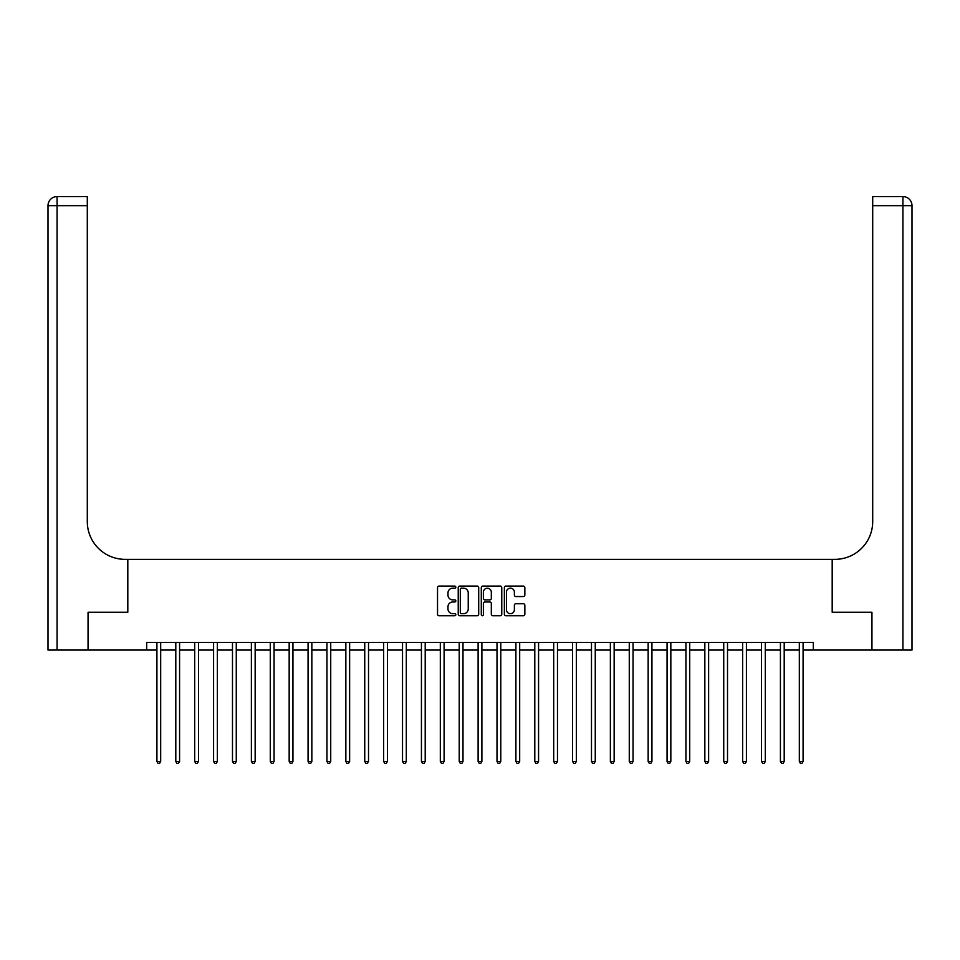 <?xml version="1.0" encoding="UTF-8"?>
<svg xmlns="http://www.w3.org/2000/svg" width="960" height="960" viewBox="0 0 960 960"><rect width="100%" height="100%" fill="white"/><g stroke="black" fill="none" stroke-linecap="round" stroke-linejoin="round"><path stroke-width="1.44" d="M455.82 587.124A1.044 1.044 0 0 0 454.776 586.092L439.008 586.092A1.488 1.488 0 0 0 437.532 587.568L437.532 614.28A1.488 1.488 0 0 0 439.008 615.756L454.776 615.756A1.044 1.044 0 0 0 455.82 614.724A1.044 1.044 0 0 0 454.776 613.68L452.736 613.68A4.752 4.752 0 0 1 447.984 608.94L447.984 606.708A4.752 4.752 0 0 1 452.736 601.968L454.776 601.968A1.044 1.044 0 0 0 455.82 600.924A1.044 1.044 0 0 0 454.776 599.88L452.736 599.88A4.752 4.752 0 0 1 447.984 595.14L447.984 592.908A4.752 4.752 0 0 1 452.736 588.168L454.776 588.168A1.044 1.044 0 0 0 455.82 587.124M523.356 596.544A1.488 1.488 0 0 0 524.844 595.068L524.844 587.568A1.488 1.488 0 0 0 523.356 586.092L505.848 586.092A1.488 1.488 0 0 0 504.372 587.568L504.372 614.28A1.488 1.488 0 0 0 505.848 615.756L523.356 615.756A1.488 1.488 0 0 0 524.844 614.28L524.844 605.232A1.488 1.488 0 0 0 523.356 603.744L515.868 603.744A1.488 1.488 0 0 0 514.38 605.232L514.38 609.72A3.972 3.972 0 0 1 510.42 613.68A3.972 3.972 0 0 1 506.448 609.72L506.448 592.128A3.972 3.972 0 0 1 510.42 588.168A3.972 3.972 0 0 1 514.38 592.128L514.38 595.068A1.488 1.488 0 0 0 515.868 596.544L523.356 596.544M146.7 650.052L88.128 650.052L88.128 612.264L127.812 612.264L127.812 559.356L832.188 559.356L832.188 612.264L832.188 559.356L834.912 559.356A37.788 37.788 0 0 0 872.7 521.568L872.7 196.584L902.928 196.584A9.072 9.072 0 0 1 912 205.656L912 650.052L871.944 650.052L871.944 612.264L832.188 612.264L871.872 612.264L871.872 650.052L813.3 650.052L813.3 642.492L146.7 642.492L146.7 650.052L156.912 650.052M478.704 587.568A1.488 1.488 0 0 0 477.216 586.092L459.708 586.092A1.488 1.488 0 0 0 458.232 587.568L458.232 614.28A1.488 1.488 0 0 0 459.708 615.756L477.216 615.756A1.488 1.488 0 0 0 478.704 614.28L478.704 587.568M482.784 586.092L500.292 586.092A1.488 1.488 0 0 1 501.768 587.568L501.768 614.28A1.488 1.488 0 0 1 500.292 615.756L492.792 615.756A1.488 1.488 0 0 1 491.316 614.28L491.316 603.444A1.488 1.488 0 0 0 489.828 601.968L484.86 601.968A1.488 1.488 0 0 0 483.372 603.444L483.372 614.724A1.044 1.044 0 0 1 482.34 615.756A1.044 1.044 0 0 1 481.296 614.724L481.296 587.568A1.488 1.488 0 0 1 482.784 586.092M160.68 650.052L175.8 650.052M179.58 650.052L194.7 650.052M198.48 650.052L213.588 650.052M217.368 650.052L232.488 650.052M236.268 650.052L251.376 650.052M255.156 650.052L270.276 650.052M274.056 650.052L289.164 650.052M292.944 650.052L308.064 650.052M311.844 650.052L326.952 650.052M330.732 650.052L345.852 650.052M349.632 650.052L364.74 650.052M368.52 650.052L383.64 650.052M387.42 650.052L402.528 650.052M406.308 650.052L421.428 650.052M425.208 650.052L440.316 650.052M444.096 650.052L459.216 650.052M462.996 650.052L478.116 650.052M481.884 650.052L497.004 650.052M500.784 650.052L515.904 650.052M519.684 650.052L534.792 650.052M538.572 650.052L553.692 650.052M557.472 650.052L572.58 650.052M576.36 650.052L591.48 650.052M595.26 650.052L610.368 650.052M614.148 650.052L629.268 650.052M633.048 650.052L648.156 650.052M651.936 650.052L667.056 650.052M670.836 650.052L685.944 650.052M689.724 650.052L704.844 650.052M708.624 650.052L723.732 650.052M727.512 650.052L742.632 650.052M746.412 650.052L761.52 650.052M765.3 650.052L780.42 650.052M784.2 650.052L799.32 650.052M803.088 650.052L813.3 650.052M461.34 588.168A1.044 1.044 0 0 0 460.308 589.2L460.308 612.648A1.044 1.044 0 0 0 461.34 613.68L463.5 613.68A4.752 4.752 0 0 0 468.24 608.94L468.24 592.908A4.752 4.752 0 0 0 463.5 588.168L461.34 588.168M491.316 592.212A3.972 3.972 0 0 0 487.344 588.24A3.972 3.972 0 0 0 483.372 592.212L483.372 598.404A1.488 1.488 0 0 0 484.86 599.88L489.828 599.88A1.488 1.488 0 0 0 491.316 598.404L491.316 592.212M160.872 642.492L160.8 642.684A1.512 1.512 90.1 0 0 160.68 643.248L160.68 761.448L156.912 761.448L156.912 643.248A1.512 1.512 90.1 0 0 156.792 642.684L156.72 642.492M160.68 761.448L159.552 763.416L158.04 763.416L156.912 761.448M179.772 642.492L179.688 642.684A1.512 1.512 90.2 0 0 179.58 643.248L179.58 761.448L175.8 761.448L175.8 643.248A1.512 1.512 90.2 0 0 175.692 642.684L175.62 642.492M179.58 761.448L178.452 763.416L176.94 763.416L175.8 761.448M198.66 642.492L198.588 642.684A1.512 1.512 90.2 0 0 198.48 643.248L198.48 761.448L194.7 761.448L194.7 643.248A1.512 1.512 90.2 0 0 194.592 642.684L194.508 642.492M198.48 761.448L197.34 763.416L195.828 763.416L194.7 761.448M217.56 642.492L217.476 642.684A1.512 1.512 90.2 0 0 217.368 643.248L217.368 761.448L213.588 761.448L213.588 643.248A1.512 1.512 90.2 0 0 213.48 642.684L213.408 642.492M217.368 761.448L216.24 763.416L214.728 763.416L213.588 761.448M236.448 642.492L236.376 642.684A1.512 1.512 90.2 0 0 236.268 643.248L236.268 761.448L232.488 761.448L232.488 643.248A1.512 1.512 90.2 0 0 232.38 642.684L232.296 642.492M236.268 761.448L235.128 763.416L233.616 763.416L232.488 761.448M88.056 612.264L127.812 612.264L127.812 559.356L125.088 559.356A37.788 37.788 0 0 1 87.3 521.568L87.3 205.656L57.072 205.656L57.072 650.052L88.056 650.052L88.056 612.264M57.072 650.052L48 650.052L48 205.656A9.072 9.072 0 0 1 57.072 196.584L87.3 196.584L87.3 205.656M87.3 196.584L57.072 196.584A9.072 9.072 0 0 0 48 205.656L57.072 205.656L57.072 196.584M125.088 559.356A37.788 37.788 0 0 1 87.3 521.568M872.7 196.584L902.928 196.584L900.66 196.584L902.928 196.584L902.928 205.656L872.7 205.656M834.912 559.356A37.788 37.788 0 0 0 872.7 521.568M255.348 642.492L255.264 642.684A1.512 1.512 90.2 0 0 255.156 643.248L255.156 761.448L251.376 761.448L251.376 643.248A1.512 1.512 90.2 0 0 251.268 642.684L251.196 642.492M255.156 761.448L254.028 763.416L252.516 763.416L251.376 761.448M274.236 642.492L274.164 642.684A1.512 1.512 90.2 0 0 274.056 643.248L274.056 761.448L270.276 761.448L270.276 643.248A1.512 1.512 90.2 0 0 270.168 642.684L270.084 642.492M274.056 761.448L272.916 763.416L271.404 763.416L270.276 761.448M293.136 642.492L293.052 642.684A1.512 1.512 90.2 0 0 292.944 643.248L292.944 761.448L289.164 761.448L289.164 643.248A1.512 1.512 90.2 0 0 289.056 642.684L288.984 642.492M292.944 761.448L291.816 763.416L290.304 763.416L289.164 761.448M312.024 642.492L311.952 642.684A1.512 1.512 90.2 0 0 311.844 643.248L311.844 761.448L308.064 761.448L308.064 643.248A1.512 1.512 90.2 0 0 307.956 642.684L307.872 642.492M311.844 761.448L310.704 763.416L309.192 763.416L308.064 761.448M330.924 642.492L330.84 642.684A1.512 1.512 90.2 0 0 330.732 643.248L330.732 761.448L326.952 761.448L326.952 643.248A1.512 1.512 90.2 0 0 326.844 642.684L326.772 642.492M330.732 761.448L329.604 763.416L328.092 763.416L326.952 761.448M349.812 642.492L349.74 642.684A1.512 1.512 90.2 0 0 349.632 643.248L349.632 761.448L345.852 761.448L345.852 643.248A1.512 1.512 90.2 0 0 345.744 642.684L345.66 642.492M349.632 761.448L348.492 763.416L346.98 763.416L345.852 761.448M368.712 642.492L368.628 642.684A1.512 1.512 90.2 0 0 368.52 643.248L368.52 761.448L364.74 761.448L364.74 643.248A1.512 1.512 90.2 0 0 364.632 642.684L364.56 642.492M368.52 761.448L367.392 763.416L365.88 763.416L364.74 761.448M387.6 642.492L387.528 642.684A1.512 1.512 90.2 0 0 387.42 643.248L387.42 761.448L383.64 761.448L383.64 643.248A1.512 1.512 90.2 0 0 383.532 642.684L383.448 642.492M387.42 761.448L386.28 763.416L384.768 763.416L383.64 761.448M406.5 642.492L406.416 642.684A1.512 1.512 90.2 0 0 406.308 643.248L406.308 761.448L402.528 761.448L402.528 643.248A1.512 1.512 90.2 0 0 402.42 642.684L402.348 642.492M406.308 761.448L405.18 763.416L403.668 763.416L402.528 761.448M425.388 642.492L425.316 642.684A1.512 1.512 90.2 0 0 425.208 643.248L425.208 761.448L421.428 761.448L421.428 643.248A1.512 1.512 90.2 0 0 421.32 642.684L421.236 642.492M425.208 761.448L424.068 763.416L422.556 763.416L421.428 761.448M444.288 642.492L444.216 642.684A1.512 1.512 90.2 0 0 444.096 643.248L444.096 761.448L440.316 761.448L440.316 643.248A1.512 1.512 90.2 0 0 440.208 642.684L440.136 642.492M444.096 761.448L442.968 763.416L441.456 763.416L440.316 761.448M463.176 642.492L463.104 642.684A1.512 1.512 90.2 0 0 462.996 643.248L462.996 761.448L459.216 761.448L459.216 643.248A1.512 1.512 90.2 0 0 459.108 642.684L459.024 642.492M462.996 761.448L461.856 763.416L460.344 763.416L459.216 761.448M482.076 642.492L482.004 642.684A1.512 1.512 90.2 0 0 481.884 643.248L481.884 761.448L478.116 761.448L478.116 643.248A1.512 1.512 90.2 0 0 477.996 642.684L477.924 642.492M481.884 761.448L480.756 763.416L479.244 763.416L478.116 761.448M500.976 642.492L500.892 642.684A1.512 1.512 90.2 0 0 500.784 643.248L500.784 761.448L497.004 761.448L497.004 643.248A1.512 1.512 90.2 0 0 496.896 642.684L496.824 642.492M500.784 761.448L499.656 763.416L498.144 763.416L497.004 761.448M519.864 642.492L519.792 642.684A1.512 1.512 90.2 0 0 519.684 643.248L519.684 761.448L515.904 761.448L515.904 643.248A1.512 1.512 90.2 0 0 515.784 642.684L515.712 642.492M519.684 761.448L518.544 763.416L517.032 763.416L515.904 761.448M538.764 642.492L538.68 642.684A1.512 1.512 90.2 0 0 538.572 643.248L538.572 761.448L534.792 761.448L534.792 643.248A1.512 1.512 90.2 0 0 534.684 642.684L534.612 642.492M538.572 761.448L537.444 763.416L535.932 763.416L534.792 761.448M557.652 642.492L557.58 642.684A1.512 1.512 90.2 0 0 557.472 643.248L557.472 761.448L553.692 761.448L553.692 643.248A1.512 1.512 90.2 0 0 553.584 642.684L553.5 642.492M557.472 761.448L556.332 763.416L554.82 763.416L553.692 761.448M576.552 642.492L576.468 642.684A1.512 1.512 90.2 0 0 576.36 643.248L576.36 761.448L572.58 761.448L572.58 643.248A1.512 1.512 90.2 0 0 572.472 642.684L572.4 642.492M576.36 761.448L575.232 763.416L573.72 763.416L572.58 761.448M595.44 642.492L595.368 642.684A1.512 1.512 90.2 0 0 595.26 643.248L595.26 761.448L591.48 761.448L591.48 643.248A1.512 1.512 90.2 0 0 591.372 642.684L591.288 642.492M595.26 761.448L594.12 763.416L592.608 763.416L591.48 761.448M614.34 642.492L614.256 642.684A1.512 1.512 90.2 0 0 614.148 643.248L614.148 761.448L610.368 761.448L610.368 643.248A1.512 1.512 90.2 0 0 610.26 642.684L610.188 642.492M614.148 761.448L613.02 763.416L611.508 763.416L610.368 761.448M633.228 642.492L633.156 642.684A1.512 1.512 90.2 0 0 633.048 643.248L633.048 761.448L629.268 761.448L629.268 643.248A1.512 1.512 90.2 0 0 629.16 642.684L629.076 642.492M633.048 761.448L631.908 763.416L630.396 763.416L629.268 761.448M652.128 642.492L652.044 642.684A1.512 1.512 90.2 0 0 651.936 643.248L651.936 761.448L648.156 761.448L648.156 643.248A1.512 1.512 90.2 0 0 648.048 642.684L647.976 642.492M651.936 761.448L650.808 763.416L649.296 763.416L648.156 761.448M671.016 642.492L670.944 642.684A1.512 1.512 90.2 0 0 670.836 643.248L670.836 761.448L667.056 761.448L667.056 643.248A1.512 1.512 90.2 0 0 666.948 642.684L666.864 642.492M670.836 761.448L669.696 763.416L668.184 763.416L667.056 761.448M689.916 642.492L689.832 642.684A1.512 1.512 90.2 0 0 689.724 643.248L689.724 761.448L685.944 761.448L685.944 643.248A1.512 1.512 90.2 0 0 685.836 642.684L685.764 642.492M689.724 761.448L688.596 763.416L687.084 763.416L685.944 761.448M708.804 642.492L708.732 642.684A1.512 1.512 90.2 0 0 708.624 643.248L708.624 761.448L704.844 761.448L704.844 643.248A1.512 1.512 90.2 0 0 704.736 642.684L704.652 642.492M708.624 761.448L707.484 763.416L705.972 763.416L704.844 761.448M727.704 642.492L727.62 642.684A1.512 1.512 90.2 0 0 727.512 643.248L727.512 761.448L723.732 761.448L723.732 643.248A1.512 1.512 90.2 0 0 723.624 642.684L723.552 642.492M727.512 761.448L726.384 763.416L724.872 763.416L723.732 761.448M746.592 642.492L746.52 642.684A1.512 1.512 90.2 0 0 746.412 643.248L746.412 761.448L742.632 761.448L742.632 643.248A1.512 1.512 90.2 0 0 742.524 642.684L742.44 642.492M746.412 761.448L745.272 763.416L743.76 763.416L742.632 761.448M765.492 642.492L765.408 642.684A1.512 1.512 90.2 0 0 765.3 643.248L765.3 761.448L761.52 761.448L761.52 643.248A1.512 1.512 90.2 0 0 761.412 642.684L761.34 642.492M765.3 761.448L764.172 763.416L762.66 763.416L761.52 761.448M784.38 642.492L784.308 642.684A1.512 1.512 90.2 0 0 784.2 643.248L784.2 761.448L780.42 761.448L780.42 643.248A1.512 1.512 90.2 0 0 780.312 642.684L780.228 642.492M784.2 761.448L783.06 763.416L781.548 763.416L780.42 761.448M803.28 642.492L803.208 642.684A1.512 1.512 90.2 0 0 803.088 643.248L803.088 761.448L799.32 761.448L799.32 643.248A1.512 1.512 90.2 0 0 799.2 642.684L799.128 642.492M803.088 761.448L801.96 763.416L800.448 763.416L799.32 761.448M902.928 650.052L902.928 205.656L912 205.656"/></g></svg>
